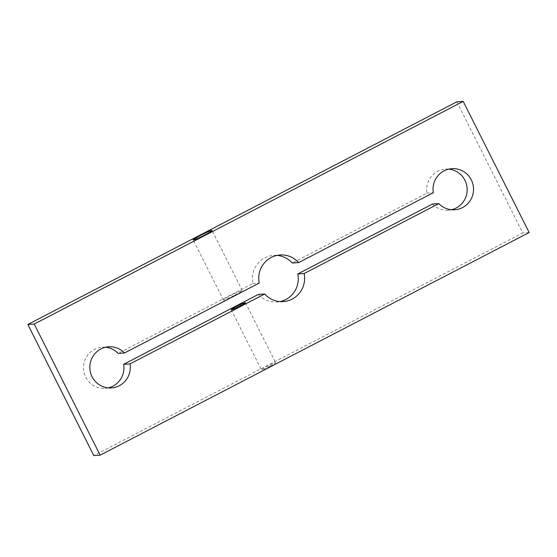 <?xml version="1.0" encoding="UTF-8"?>
<svg xmlns="http://www.w3.org/2000/svg" width="557" height="557" viewBox="0 0 557 557"><rect width="100%" height="100%" fill="white"/><g stroke="black" fill="none" stroke-linecap="round" stroke-linejoin="round"><path stroke-width="0.42" stroke-dasharray="2.79 2.09" d="M105.565 347.262A20.602 20.247 86.2 0 0 102.37 347.213A20.602 20.247 86.2 0 0 83.522 369.103A20.602 20.247 86.2 0 0 105.071 388.326A20.602 20.247 86.2 0 0 108.239 387.867M276.982 255.412A23.366 22.955 86.2 0 0 273.786 255.398A23.366 22.955 86.2 0 0 252.857 283.478L118.175 353.382M252.857 283.478L259.214 283.06M234.803 295.175A10.548 0.773 -26.7 0 0 242.274 290.566A10.548 0.773 -26.7 0 0 232.506 294.611A10.548 0.773 -26.7 0 0 223.434 300.042A10.548 0.773 -26.7 0 0 234.803 295.175M456.844 101.827L522.786 232.937L93.792 455.591M258.351 294.402A23.366 22.955 86.2 0 0 276.85 302.019A23.366 22.955 86.2 0 0 280.018 301.588M432.462 204.036A20.602 20.247 86.2 0 0 448.274 210.205A20.602 20.247 86.2 0 0 451.435 209.738M448.761 169.133A20.602 20.247 86.2 0 0 445.565 169.091A20.602 20.247 86.2 0 0 426.968 193.112L292.286 263.015M426.968 193.112L433.332 192.694M529.15 232.52L522.786 232.937M270.048 366.228A7.951 0.585 -26.7 0 0 275.673 362.746A7.951 0.585 -26.7 0 0 267.095 366.415A7.951 0.585 -26.7 0 0 261.47 369.897A7.951 0.585 -26.7 0 0 270.048 366.228M108.726 346.795L102.37 347.213M111.435 387.909L105.071 388.326M451.929 168.674L445.565 169.091M454.63 209.787L448.274 210.205M280.15 254.981L273.786 255.398M283.214 301.602L276.85 302.019M242.274 290.566L212.05 230.473M223.434 300.042L193.209 239.949M231.246 309.803L261.47 369.897M245.449 302.653L275.673 362.746"/><path stroke-width="0.84" d="M108.239 387.867A20.602 20.247 86.2 0 0 123.668 364.306L130.032 363.888A20.602 20.247 -93.8 0 1 111.435 387.909A20.602 20.247 -93.8 0 1 89.879 368.685A20.602 20.247 -93.8 0 1 108.726 346.795A20.602 20.247 -93.8 0 1 124.538 352.964L118.175 353.382A20.602 20.247 86.2 0 0 105.565 347.262M124.538 352.964L259.214 283.06A23.366 22.955 -93.8 0 1 280.15 254.981A23.366 22.955 -93.8 0 1 298.649 262.598L433.332 192.694A20.602 20.247 -93.8 0 1 451.929 168.674A20.602 20.247 -93.8 0 1 473.478 187.897A20.602 20.247 -93.8 0 1 454.63 209.787A20.602 20.247 -93.8 0 1 438.825 203.618L432.462 204.036L297.786 273.94L304.143 273.522A23.366 22.955 -93.8 0 1 283.214 301.602A23.366 22.955 -93.8 0 1 264.714 293.985L130.032 363.888M100.156 455.173L93.792 455.591L27.85 324.48L456.844 101.827L463.208 101.409L34.214 324.063L100.156 455.173L529.15 232.52L463.208 101.409M123.668 364.306L258.351 294.402L264.714 293.985M280.018 301.588A23.366 22.955 86.2 0 0 297.786 273.94M451.435 209.738A20.602 20.247 86.2 0 0 467.121 188.315A20.602 20.247 86.2 0 0 448.761 169.133M298.649 262.598L292.286 263.015A23.366 22.955 86.2 0 0 276.982 255.412M438.825 203.618L304.143 273.522M204.586 235.082A10.548 0.773 153.3 0 1 193.209 239.949A10.548 0.773 153.3 0 1 200.673 235.339A10.548 0.773 153.3 0 1 212.05 230.473A10.548 0.773 153.3 0 1 204.586 235.082M236.878 306.322A7.951 0.585 153.3 0 1 245.449 302.653A7.951 0.585 153.3 0 1 238.612 306.754A7.951 0.585 153.3 0 1 231.246 309.803A7.951 0.585 153.3 0 1 236.878 306.322M34.214 324.063L27.85 324.48"/></g></svg>
